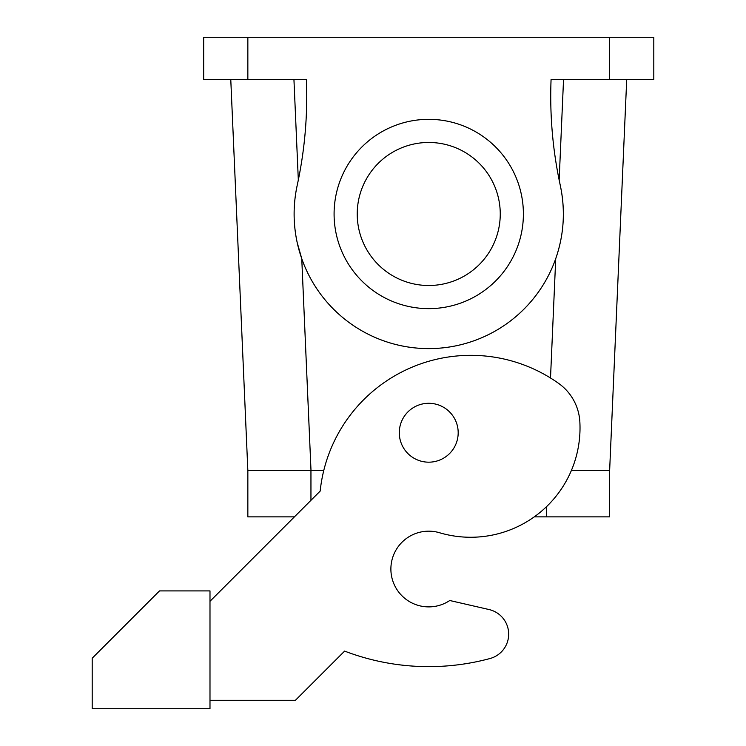 <?xml version="1.0" encoding="UTF-8"?>
<svg xmlns="http://www.w3.org/2000/svg" width="746" height="746" viewBox="0 0 746 746"><rect width="100%" height="100%" fill="white"/><g stroke="black" fill="none" stroke-linecap="round" stroke-linejoin="round"><path stroke-width="1.12" d="M365.978 179.702A71.513 71.513 0 0 1 463.024 151.224A71.513 71.513 0 0 1 491.502 248.269A71.513 71.513 0 0 1 394.457 276.747A71.513 71.513 0 0 1 365.978 179.702M345.678 168.605A94.649 94.649 0 0 1 474.12 130.923A94.649 94.649 0 0 1 511.803 259.366A94.649 94.649 0 0 1 383.36 297.048A94.649 94.649 0 0 1 345.678 168.605M609.631 79.365L609.631 37.3L653.804 37.3L653.804 79.365L551.08 79.365A420.679 420.679 0 0 0 560.293 185.446A134.616 134.616 0 0 1 457.279 345.538A134.616 134.616 0 0 1 297.178 185.446C293.103 204.469 293.103 223.502 297.178 242.525L301.757 258.675L311.007 470.595L323.745 470.595L311.007 470.595M609.631 37.3L203.677 37.3L203.677 79.365L306.401 79.365A420.679 420.679 0 0 1 297.178 185.446L298.325 180.019L293.933 79.365M563.547 79.365L559.155 180.019L560.293 185.446C565.543 210.279 564.023 234.692 555.723 258.675A134.616 134.616 0 0 1 301.757 258.675M230.766 79.365L247.849 470.595L247.849 516.875L294.4 516.875M571.343 470.595L609.631 470.595L626.715 79.365L609.631 470.595L609.631 516.875L534.248 516.875M449.773 600.511A37.86 37.86 0 0 1 397.264 590.067A37.86 37.86 0 0 1 407.708 537.558A37.86 37.86 0 0 0 397.264 590.067A37.86 37.86 0 0 0 449.773 600.511L489.087 609.557A25.243 25.243 0 0 1 489.991 658.532A235.577 235.577 0 0 1 344.605 651.099L295.416 700.289L209.99 700.289M407.708 537.558A37.86 37.86 0 0 1 439.515 532.737A109.373 109.373 0 0 0 579.847 421.76A50.486 50.486 0 0 0 558.773 383.5A151.447 151.447 0 0 0 320.174 491.092L209.99 601.285M489.087 609.557A25.243 25.243 0 0 1 489.991 658.532M209.99 708.7L209.99 590.907L159.504 590.907L92.196 658.214L92.196 708.7L209.99 708.7M454.584 418.618A29.448 29.448 0 0 0 414.617 406.896A29.448 29.448 0 0 0 402.896 446.854A29.448 29.448 0 0 0 442.854 458.576A29.448 29.448 0 0 0 454.584 418.618M310.951 500.324L310.951 470.595L247.849 470.595M247.849 37.3L247.849 79.365M555.723 258.675L550.511 377.998M546.529 506.665L546.529 516.875"/></g></svg>
